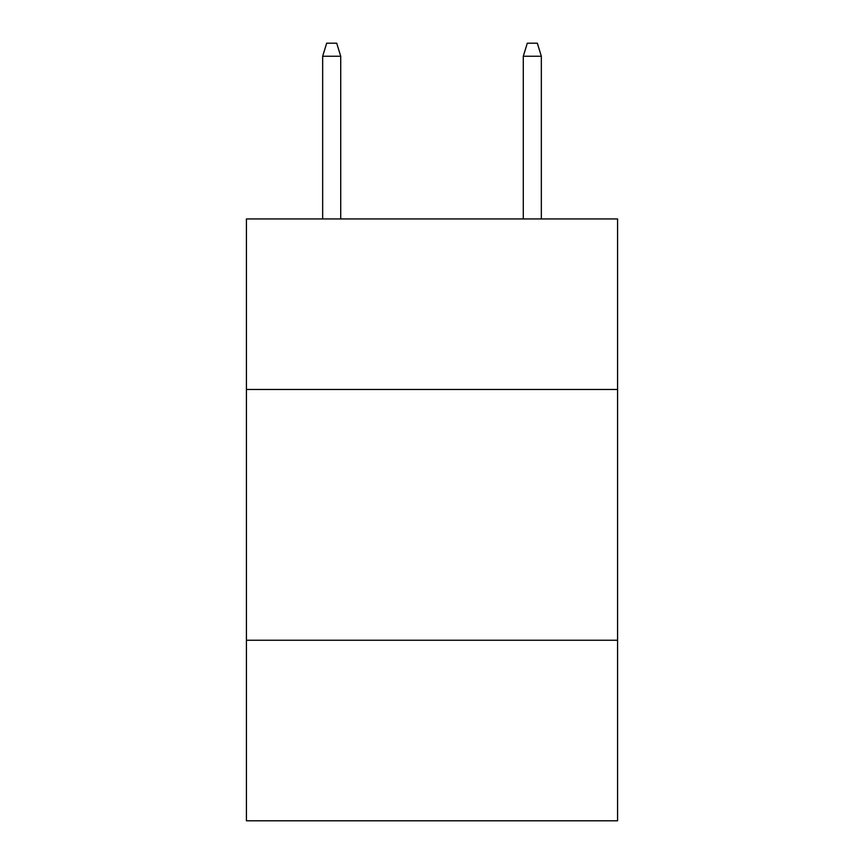 <?xml version="1.0" encoding="UTF-8"?>
<svg xmlns="http://www.w3.org/2000/svg" width="864" height="864" viewBox="0 0 864 864"><rect width="100%" height="100%" fill="white"/><g stroke="black" fill="none" stroke-linecap="round" stroke-linejoin="round"><path stroke-width="1.3" d="M246.424 389.47L617.576 389.47L617.576 218.938L246.424 218.938L246.424 820.8L617.576 820.8L617.576 640.246L246.424 640.246M617.576 640.246L617.576 389.47M340.718 218.938L340.718 56.236L322.661 56.236L322.661 218.938M322.661 56.236L326.678 43.2L336.701 43.2L340.718 56.236M523.282 56.236L527.299 43.2L537.322 43.2L541.339 56.236L523.282 56.236L523.282 218.938M541.339 56.236L541.339 218.938"/></g></svg>

